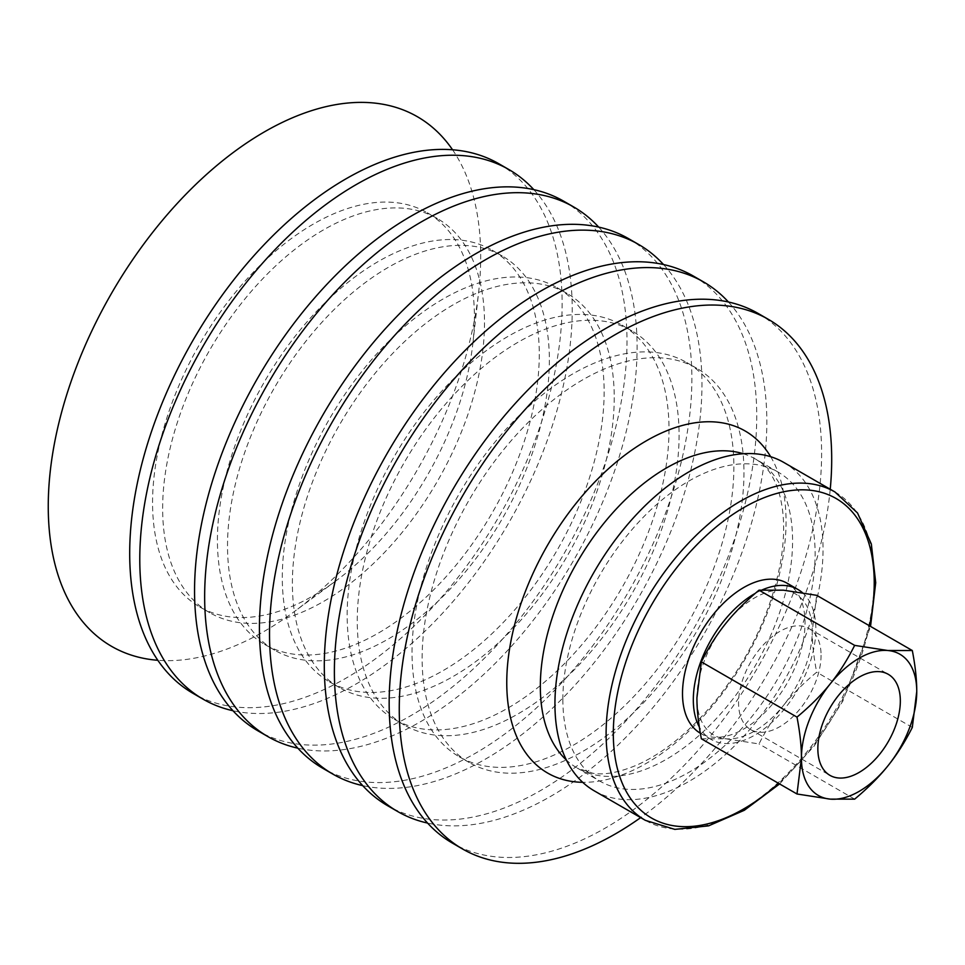 <?xml version="1.0" encoding="UTF-8"?>
<svg xmlns="http://www.w3.org/2000/svg" width="965" height="965" viewBox="0 0 965 965"><rect width="100%" height="100%" fill="white"/><g stroke="black" fill="none" stroke-linecap="round" stroke-linejoin="round"><path stroke-width="0.72" stroke-dasharray="4.83 3.62" d="M783.785 462.428A189.586 109.455 -60 0 1 823.049 549.218A189.586 109.455 -60 0 1 740.3 740.01A189.586 109.455 -60 0 1 594.199 790.805M562.86 699.444A178.38 102.99 -60 0 1 640.724 519.93A178.38 102.99 -60 0 1 778.176 472.138A178.38 102.99 -60 0 1 778.188 678.118A178.38 102.99 -60 0 1 599.808 781.095A178.38 102.99 -60 0 1 562.86 699.444M821.058 655.235A58.334 33.679 -60 0 1 795.594 713.943A58.334 33.679 -60 0 1 750.649 729.564A58.334 33.679 -60 0 1 738.563 702.858A58.334 33.679 -60 0 1 764.027 644.162A58.334 33.679 -60 0 1 808.972 628.541A58.334 33.679 -60 0 1 821.058 655.235M701.362 738.78L725.752 738.792L759.021 743.931C766.343 729.371 774.473 716.561 783.411 705.499A81.542 47.08 -60 0 1 725.752 738.792A81.542 47.08 -60 0 1 696.923 697.779A81.542 47.08 -60 0 1 725.752 623.474A81.542 47.08 -60 0 1 783.411 590.182A81.542 47.08 -60 0 1 812.24 631.194A81.542 47.08 -60 0 1 783.411 705.499C792.289 694.402 803.375 683.304 816.679 672.195C813.688 656.719 812.204 643.052 812.24 631.194L816.679 595.321M854.652 799.141L759.021 743.931M912.311 727.417L816.679 672.195M802.458 592.703A86.645 50.023 -60 0 1 815.847 629.12A86.645 50.023 -60 0 1 778.031 716.307A86.645 50.023 -60 0 1 711.265 739.516A86.645 50.023 -60 0 1 699.311 726.922M755.269 593.354A86.645 50.023 -60 0 1 762.254 589.868M787.09 583.21A86.645 50.023 -60 0 1 805.039 622.871A86.645 50.023 -60 0 1 767.211 710.071A86.645 50.023 -60 0 1 700.445 733.279A86.645 50.023 -60 0 1 700.337 733.207M830.238 489.243A305.784 176.547 -60 0 1 640.651 817.62M758.285 313.529A305.784 176.547 -60 0 1 821.613 453.514A305.784 176.547 -60 0 1 688.129 761.24A305.784 176.547 -60 0 1 452.501 843.169M743.967 472.536A227.583 131.397 -60 0 1 644.632 701.567A227.583 131.397 -60 0 1 469.255 762.543A227.583 131.397 -60 0 1 422.127 658.359A227.583 131.397 -60 0 1 521.462 429.329A227.583 131.397 -60 0 1 696.839 368.365A227.583 131.397 -60 0 1 743.967 472.536M733.883 466.722A227.583 131.397 -60 0 1 634.536 695.741A227.583 131.397 -60 0 1 459.159 756.717A227.583 131.397 -60 0 1 412.031 652.533A227.583 131.397 -60 0 1 511.366 423.502A227.583 131.397 -60 0 1 686.742 362.538A227.583 131.397 -60 0 1 733.883 466.722M728.418 301.997A305.784 176.547 -60 0 1 766.837 421.886A305.784 176.547 -60 0 1 650.989 709.914A305.784 176.547 -60 0 1 427.579 823.073M693.413 276.074A305.784 176.547 -60 0 1 756.741 416.06A305.784 176.547 -60 0 1 623.269 723.798A305.784 176.547 -60 0 1 387.628 805.715M679.095 435.094A227.583 131.397 -60 0 1 579.76 664.113A227.583 131.397 -60 0 1 404.383 725.089A227.583 131.397 -60 0 1 357.255 620.905A227.583 131.397 -60 0 1 456.59 391.874A227.583 131.397 -60 0 1 631.966 330.911A227.583 131.397 -60 0 1 679.095 435.094M669.01 429.268A227.583 131.397 -60 0 1 569.664 658.287A227.583 131.397 -60 0 1 394.299 719.263A227.583 131.397 -60 0 1 347.159 615.079A227.583 131.397 -60 0 1 446.506 386.06A227.583 131.397 -60 0 1 621.87 325.084A227.583 131.397 -60 0 1 669.01 429.268M663.546 264.555A305.784 176.547 -60 0 1 701.965 384.444A305.784 176.547 -60 0 1 586.117 672.46A305.784 176.547 -60 0 1 362.707 785.619M628.541 238.632A305.784 176.547 -60 0 1 691.881 378.618A305.784 176.547 -60 0 1 558.397 686.344A305.784 176.547 -60 0 1 322.756 768.273M614.235 397.64A227.583 131.397 -60 0 1 514.888 626.671A227.583 131.397 -60 0 1 339.523 687.635A227.583 131.397 -60 0 1 292.383 583.451A227.583 131.397 -60 0 1 391.73 354.432A227.583 131.397 -60 0 1 567.094 293.457A227.583 131.397 -60 0 1 614.235 397.64M604.138 391.814A227.583 131.397 -60 0 1 504.804 620.845A227.583 131.397 -60 0 1 329.427 681.809A227.583 131.397 -60 0 1 282.299 577.625A227.583 131.397 -60 0 1 381.633 348.606A227.583 131.397 -60 0 1 557.01 287.63A227.583 131.397 -60 0 1 604.138 391.814M598.686 227.101A305.784 176.547 -60 0 1 637.105 346.99A305.784 176.547 -60 0 1 521.257 635.018A305.784 176.547 -60 0 1 297.847 748.177M563.681 201.178A305.784 176.547 -60 0 1 627.009 341.164A305.784 176.547 -60 0 1 493.537 648.89A305.784 176.547 -60 0 1 257.896 730.819M549.362 360.186A227.583 131.397 -60 0 1 450.028 589.217A227.583 131.397 -60 0 1 274.651 650.193A227.583 131.397 -60 0 1 227.523 546.009A227.583 131.397 -60 0 1 326.858 316.978A227.583 131.397 -60 0 1 502.234 256.002A227.583 131.397 -60 0 1 549.362 360.186M539.278 354.36A227.583 131.397 -60 0 1 439.931 583.391A227.583 131.397 -60 0 1 264.567 644.367A227.583 131.397 -60 0 1 217.427 540.183A227.583 131.397 -60 0 1 316.773 311.152A227.583 131.397 -60 0 1 492.138 250.176A227.583 131.397 -60 0 1 539.278 354.36M533.814 189.647A305.784 176.547 -60 0 1 572.233 309.536A305.784 176.547 -60 0 1 456.385 597.564A305.784 176.547 -60 0 1 232.975 710.723M498.808 163.724A305.784 176.547 -60 0 1 562.137 303.71A305.784 176.547 -60 0 1 428.665 611.448A305.784 176.547 -60 0 1 193.024 693.365M484.502 322.744A227.583 131.397 -60 0 1 385.156 551.763A227.583 131.397 -60 0 1 209.791 612.739A227.583 131.397 -60 0 1 162.651 508.555A227.583 131.397 -60 0 1 261.998 279.524A227.583 131.397 -60 0 1 437.362 218.56A227.583 131.397 -60 0 1 484.502 322.744M474.406 316.918A227.583 131.397 -60 0 1 472.874 343.431A227.583 131.397 -60 0 1 335.675 581.051A227.583 131.397 -60 0 1 199.695 606.913A227.583 131.397 -60 0 1 152.567 502.729A227.583 131.397 -60 0 1 251.901 273.698A227.583 131.397 -60 0 1 427.278 212.734A227.583 131.397 -60 0 1 474.406 316.918M452.561 149.78A305.784 176.547 -60 0 1 480.703 256.69A305.784 176.547 -60 0 1 478.628 292.311A305.784 176.547 -60 0 1 294.301 611.593A305.784 176.547 -60 0 1 157.826 660.289M869.501 625.815A184.496 106.512 -60 0 1 778.55 783.351M834.966 491.981A189.586 109.455 -60 0 1 874.23 578.771A189.586 109.455 -60 0 1 791.469 769.563A189.586 109.455 -60 0 1 645.368 820.347M743.267 453.743A178.38 102.99 -60 0 1 755.655 459.135A178.38 102.99 -60 0 1 792.591 540.786A178.38 102.99 -60 0 1 714.727 720.3A178.38 102.99 -60 0 1 577.275 768.092A178.38 102.99 -60 0 1 566.419 760.058M770.685 456.722A197.499 114.027 -60 0 1 786.065 521.414A197.499 114.027 -60 0 1 582.703 782.313M750.649 729.564L829.924 775.341M808.972 628.541L888.258 674.306M711.265 739.516L700.445 733.279M779.587 783.942L814.122 746.078L842.831 701.097L870.539 626.418M778.176 472.138L755.655 459.135C765.86 465.407 770.83 473.682 772.856 477.579C777.73 486.276 781.023 497.638 782.736 511.679C784.485 526.95 783.701 544.127 780.383 563.198C771.373 610.761 750.517 655.657 717.839 697.888C691.326 730.614 664.101 753.11 636.152 765.354C618.951 772.47 604.597 775.124 593.101 773.315L577.275 768.092L599.808 781.095M696.839 368.365L686.742 362.538M469.255 762.543L459.159 756.717M631.966 330.911L621.87 325.084M404.383 725.089L394.299 719.263M567.094 293.457L557.01 287.63M339.523 687.635L329.427 681.809M502.234 256.002L492.138 250.176M274.651 650.193L264.567 644.367M437.362 218.56L427.278 212.734M209.791 612.739L199.695 606.913M472.874 343.431L478.628 292.311M335.675 581.051L294.301 611.593"/><path stroke-width="1.45" d="M645.368 820.347L594.199 790.805A189.586 109.455 -60 0 1 554.935 704.016A189.586 109.455 -60 0 1 637.696 513.223A189.586 109.455 -60 0 1 783.785 462.428L834.966 491.981A189.586 109.455 -60 0 0 740.167 501.366A189.586 109.455 -60 0 0 606.104 733.557A189.586 109.455 -60 0 0 645.368 820.347L674.825 829.381L708.612 825.847L744.304 810.286L779.587 783.942M900.333 701.012A58.334 33.679 -60 0 1 874.869 759.708A58.334 33.679 -60 0 1 829.924 775.341A58.334 33.679 -60 0 1 817.85 748.635A58.334 33.679 -60 0 1 843.301 689.939A58.334 33.679 -60 0 1 888.258 674.306A58.334 33.679 -60 0 1 900.333 701.012M696.923 697.779C696.887 709.637 698.371 723.304 701.362 738.78L796.994 793.99L801.433 758.116C801.457 746.259 799.985 732.592 796.994 717.116L701.362 661.894L696.923 697.779M796.994 717.116C810.298 706.006 821.384 694.909 830.262 683.811C839.2 672.75 847.33 659.939 854.652 645.38L887.921 650.519L912.311 650.531L816.679 595.321L783.411 590.182L759.021 590.17C745.716 601.267 734.63 612.377 725.752 623.474C716.814 634.536 708.684 647.334 701.362 661.894M912.311 650.531C915.303 666.007 916.786 679.674 916.75 691.531L912.311 727.417C904.989 741.964 896.859 754.775 887.921 765.836C879.043 776.934 867.957 788.031 854.652 799.141L830.262 799.129L796.994 793.99M854.652 645.38L759.021 590.17M830.262 799.129A81.542 47.08 120 0 0 887.921 765.836A81.542 47.08 120 0 0 916.75 691.531A81.542 47.08 120 0 0 887.921 650.519A81.542 47.08 120 0 0 830.262 683.811A81.542 47.08 120 0 0 801.433 758.116A81.542 47.08 120 0 0 830.262 799.129M699.311 726.922A86.645 50.023 -60 0 1 693.316 699.854A86.645 50.023 -60 0 1 755.269 593.354M762.254 589.868A86.645 50.023 -60 0 1 797.898 589.458A86.645 50.023 -60 0 1 802.458 592.703M700.337 733.207A86.645 50.023 -60 0 1 682.508 693.618A86.645 50.023 -60 0 1 720.324 606.418A86.645 50.023 -60 0 1 787.09 583.21L797.898 589.458M640.651 817.62A305.784 176.547 -60 0 1 462.585 848.995A305.784 176.547 -60 0 1 399.257 709.01A305.784 176.547 -60 0 1 532.728 401.283A305.784 176.547 -60 0 1 768.369 319.355A305.784 176.547 -60 0 1 831.697 459.34A305.784 176.547 -60 0 1 830.238 489.243M462.585 848.995L452.501 843.169A305.784 176.547 -60 0 1 389.16 703.183A305.784 176.547 -60 0 1 522.644 395.457A305.784 176.547 -60 0 1 758.285 313.529L768.369 319.355M427.579 823.073A305.784 176.547 -60 0 1 397.713 811.541A305.784 176.547 -60 0 1 334.385 671.556A305.784 176.547 -60 0 1 467.868 363.829A305.784 176.547 -60 0 1 703.497 281.901A305.784 176.547 -60 0 1 728.418 301.997M397.713 811.541L387.628 805.715A305.784 176.547 -60 0 1 324.3 665.729A305.784 176.547 -60 0 1 457.772 358.003A305.784 176.547 -60 0 1 693.413 276.074L703.497 281.901M362.707 785.619A305.784 176.547 -60 0 1 332.853 774.099A305.784 176.547 -60 0 1 269.524 634.114A305.784 176.547 -60 0 1 402.996 326.375A305.784 176.547 -60 0 1 638.637 244.459A305.784 176.547 -60 0 1 663.546 264.555M332.853 774.099L322.756 768.273A305.784 176.547 -60 0 1 259.428 628.287A305.784 176.547 -60 0 1 392.912 320.549A305.784 176.547 -60 0 1 628.541 238.632L638.637 244.459M297.847 748.177A305.784 176.547 -60 0 1 267.981 736.645A305.784 176.547 -60 0 1 204.652 596.659A305.784 176.547 -60 0 1 338.136 288.921A305.784 176.547 -60 0 1 573.765 207.005A305.784 176.547 -60 0 1 598.686 227.101M267.981 736.645L257.896 730.819A305.784 176.547 -60 0 1 194.556 590.833A305.784 176.547 -60 0 1 328.04 283.095A305.784 176.547 -60 0 1 563.681 201.178L573.765 207.005M232.975 710.723A305.784 176.547 -60 0 1 203.12 699.191A305.784 176.547 -60 0 1 139.78 559.205A305.784 176.547 -60 0 1 273.264 251.479A305.784 176.547 -60 0 1 508.905 169.55A305.784 176.547 -60 0 1 533.814 189.647M203.12 699.191L193.024 693.365A305.784 176.547 -60 0 1 129.696 553.379A305.784 176.547 -60 0 1 263.168 245.653A305.784 176.547 -60 0 1 498.808 163.724L508.905 169.55M157.826 660.289A305.784 176.547 -60 0 1 48.25 506.36A305.784 176.547 -60 0 1 209.321 171.951A305.784 176.547 -60 0 1 452.561 149.78M778.55 783.351A184.496 106.512 -60 0 1 614.5 753.146A184.496 106.512 -60 0 1 743.774 507.602A184.496 106.512 -60 0 1 874.23 582.932A184.496 106.512 -60 0 1 869.501 625.815M566.419 760.058A178.38 102.99 -60 0 1 540.328 686.429A178.38 102.99 -60 0 1 666.465 467.965A178.38 102.99 -60 0 1 743.267 453.743M582.703 782.313A197.499 114.027 -60 0 1 506.758 682.665A197.499 114.027 -60 0 1 646.417 440.776A197.499 114.027 -60 0 1 770.685 456.722M870.539 626.418L875.713 582.679L871.335 543.995L857.511 512.97L834.966 491.981"/></g></svg>
